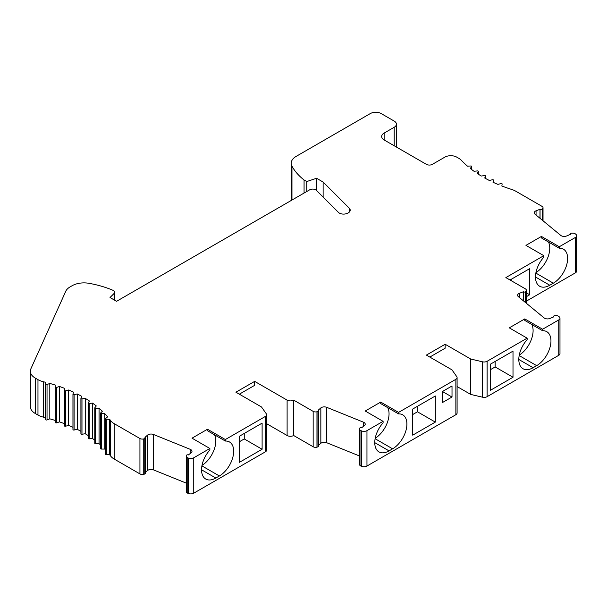 <?xml version="1.0" encoding="UTF-8"?>
<svg xmlns="http://www.w3.org/2000/svg" width="607" height="607" viewBox="0 0 607 607"><rect width="100%" height="100%" fill="white"/><g stroke="black" fill="none" stroke-linecap="round" stroke-linejoin="round"><path stroke-width="0.91" d="M384.132 133.077L384.132 139.951A8.415 4.864 180 0 1 381.666 136.514A8.415 4.864 180 0 1 384.132 133.077L394.201 127.273A7.58 4.37 0 0 0 396.417 124.177A7.58 4.37 0 0 0 394.201 121.081L381.128 113.539A7.58 4.37 0 0 0 370.414 113.539A8.415 4.864 0 0 0 369.845 113.835L296.148 156.386A16.837 9.72 0 0 0 291.216 163.26A16.837 9.72 0 0 0 291.959 166.106A79.972 46.17 0 0 0 304.069 179.991L306.763 181.546L306.763 191.501M323.121 197.078L323.121 182.054L316.573 178.268L306.763 181.546M323.121 182.054L349.298 208.231L349.298 212.116M55.29 420.476A126.271 72.901 0 0 0 49.804 418.83L47.035 419.945A0.842 0.486 180 0 1 45.715 419.589L45.419 417.654A126.271 72.901 0 0 0 43.332 417.13A16.837 9.72 0 0 1 37.968 415.044L37.968 379.648L35.282 378.093A16.837 9.72 180 0 1 30.35 371.226A16.837 9.72 180 0 1 30.889 368.775L65.746 291.299A16.837 9.72 0 0 1 70.139 286.868L72.112 285.73A16.837 9.72 180 0 1 88.948 283.31A79.972 46.17 180 0 1 112.993 290.305L113.403 290.541A4.211 2.428 180 0 1 114.632 292.263A4.211 2.428 180 0 1 114.07 293.477L110.019 297.521L116.567 301.307L309.722 189.794A4.211 2.428 0 0 1 315.67 189.794A4.211 2.428 0 0 1 316.338 190.295L338.448 212.404A5.895 3.399 0 0 0 339.389 213.11A5.895 3.399 0 0 0 346.658 213.596A6.738 3.885 0 0 0 350.201 210.174A6.738 3.885 0 0 0 349.298 208.231M37.968 379.648A16.837 9.72 0 0 0 43.332 381.735A126.271 72.901 0 0 1 45.419 382.251L45.715 419.589M94.859 443.118A0.842 0.486 0 0 0 94.783 443.322L94.783 407.927A0.842 0.486 0 0 1 94.859 407.722L96.285 405.954A126.271 72.901 0 0 0 92.522 403.116L89.199 403.458A0.842 0.486 180 0 1 88.258 402.813L89.411 400.984A126.271 72.901 0 0 0 85.238 398.351L81.975 398.852A0.842 0.486 180 0 1 80.943 398.26L81.816 396.379A126.271 72.901 0 0 0 77.256 393.966L74.084 394.626A0.842 0.486 180 0 1 72.969 394.087L73.553 392.168A126.271 72.901 0 0 0 68.652 389.998L65.586 390.817A0.842 0.486 180 0 1 64.395 390.339L64.691 388.397A126.271 72.901 0 0 0 59.471 386.477L56.55 387.448A0.842 0.486 180 0 1 55.29 387.031L55.29 385.081A126.271 72.901 0 0 0 49.804 383.434L47.035 384.55A0.842 0.486 180 0 1 45.715 384.193M94.783 407.927A0.842 0.486 0 0 0 95.694 408.405L99.062 408.238A126.271 72.901 0 0 1 102.386 411.25L100.694 412.935A0.842 0.486 180 0 0 100.58 413.177L100.58 448.581A0.842 0.486 180 0 0 101.422 449.066L104.799 449.066L104.799 413.663L101.422 413.663A0.842 0.486 180 0 1 100.58 413.177M109.7 419.361L109.7 454.764A126.271 72.901 0 0 1 110.603 455.971L110.603 420.568A126.271 72.901 0 0 0 109.7 419.361L106.331 419.194A0.842 0.486 180 0 1 105.717 418.428L107.651 416.834A126.271 72.901 0 0 0 104.799 413.663M110.603 420.568A16.837 9.72 0 0 0 114.207 423.663L139.936 438.52L139.936 473.915L114.207 459.067L114.207 423.663M143.745 438.907L143.745 474.302L144.762 474.029L144.762 438.633L143.745 438.907A3.369 1.942 180 0 1 139.936 438.52M144.762 438.633A1.26 0.728 0 0 0 145.49 437.973A1.26 0.728 0 0 0 145.119 437.457A1.26 0.728 0 0 0 144.952 437.374L147.615 435.067A4.211 2.428 0 0 1 153.48 434.475L190.203 449.317A4.211 2.428 0 0 1 190.765 449.59A4.211 2.428 0 0 1 191.994 451.312A4.211 2.428 0 0 1 191.235 452.701L188.398 454.939A1.26 0.728 180 0 0 186.41 455.47L186.326 456.054A3.369 1.942 0 0 0 186.311 456.229A3.369 1.942 0 0 0 187.297 457.602A3.369 1.942 0 0 0 187.745 457.822L188.352 458.065A4.211 2.428 0 0 0 193.747 457.792L209.87 448.482L192.017 438.171L207.495 429.232L225.349 439.544L265.38 416.432A4.211 2.428 0 0 0 266.617 414.718A4.211 2.428 0 0 0 266.306 413.799L261.511 406.986L235.918 392.205L254.667 381.378L287.111 400.112L287.111 435.507A4.628 2.671 180 0 0 293.659 435.507L313.159 446.767A3.369 1.942 180 0 0 316.96 447.154L317.985 446.881A1.26 0.728 0 0 0 318.713 446.221L318.713 410.825A1.26 0.728 0 0 0 318.341 410.309A1.26 0.728 0 0 0 318.174 410.226L320.837 407.919A4.211 2.428 0 0 1 326.703 407.32L363.418 422.168A4.211 2.428 0 0 1 363.98 422.442A4.211 2.428 0 0 1 365.217 424.156A4.211 2.428 0 0 1 364.45 425.553L361.613 427.783A1.26 0.728 180 0 0 359.632 428.322L359.541 428.906A3.369 1.942 0 0 0 359.534 429.081A3.369 1.942 0 0 0 360.52 430.454A3.369 1.942 0 0 0 360.968 430.667L361.575 430.917A4.211 2.428 0 0 0 366.962 430.644L383.093 421.334L365.232 411.022L380.71 402.084L398.571 412.396L455.865 379.314A4.211 2.428 0 0 0 457.094 377.6A4.211 2.428 0 0 0 456.79 376.689L451.995 369.868L426.395 355.087L445.151 344.26L470.744 359.041L482.557 361.81L482.557 397.206A4.211 2.428 180 0 0 487.118 396.674L558.751 355.315A4.211 2.428 0 0 0 559.98 353.6L559.98 318.197A4.211 2.428 0 0 0 559.222 316.801L558.797 316.452A3.369 1.942 0 0 0 558.417 316.194A3.369 1.942 0 0 0 555.746 315.632L554.73 315.686A1.26 0.728 0 0 0 553.576 316.406A1.26 0.728 0 0 0 553.804 316.831L549.934 318.47A4.211 2.428 0 0 1 544.813 318.341A4.211 2.428 0 0 1 544.069 317.871L518.363 296.671A4.211 2.428 180 0 1 517.596 295.275A4.211 2.428 180 0 1 519.395 293.287L523.386 291.747A1.26 0.728 180 0 0 523.606 291.884A1.26 0.728 180 0 0 525.563 291.633L525.563 302.612M317.985 446.881L317.985 411.485L316.96 411.758A3.369 1.942 180 0 1 313.159 411.371L293.659 400.112A4.628 2.671 180 0 1 287.111 400.112M317.985 411.485A1.26 0.728 0 0 0 318.713 410.825M524.767 318.918L524.767 320.42L542.62 330.732L542.62 329.229L524.767 318.918L509.288 327.856L527.142 338.167L487.118 361.279A4.211 2.428 180 0 1 482.557 361.81M542.62 329.229L558.751 319.919A4.211 2.428 0 0 0 559.98 318.197M526.041 302.999L526.041 291.049L525.563 291.633M526.041 291.049A3.369 1.942 0 0 0 526.352 290.229A3.369 1.942 0 0 0 525.366 288.849L505.866 277.589L543.811 255.684L543.811 257.186A20.206 11.662 120 0 0 535.48 276.989A20.206 11.662 120 0 0 539.661 286.238A20.206 11.662 120 0 0 549.767 285.237L553.334 283.181A20.206 11.662 -60 0 0 567.621 258.43A20.206 11.662 -60 0 0 563.44 249.181A20.206 11.662 -60 0 0 559.29 248.248L559.29 246.745L541.429 236.434L525.958 245.372L543.811 255.684M559.29 246.745L575.421 237.436A4.211 2.428 0 0 0 576.65 235.721A4.211 2.428 0 0 0 575.891 234.325L575.466 233.976A3.369 1.942 0 0 0 575.087 233.71A3.369 1.942 0 0 0 572.409 233.149L571.392 233.202A1.26 0.728 0 0 0 570.239 233.93A1.26 0.728 0 0 0 570.474 234.348L566.597 235.986A4.211 2.428 0 0 1 561.209 235.713A4.211 2.428 0 0 1 560.739 235.387L535.025 214.188A4.211 2.428 0 0 1 534.266 212.799A4.211 2.428 0 0 1 536.057 210.804L536.057 215.045M384.132 139.951L426.395 164.353A4.211 2.428 0 0 0 432.351 164.353L444.848 157.137A8.415 4.864 0 0 1 456.752 157.137L458.558 158.177A16.837 9.72 0 0 1 461.434 160.392A126.271 72.901 0 0 0 467.489 166.151L470.85 165.984A0.842 0.486 180 0 1 471.685 166.675L470.258 168.435A126.271 72.901 0 0 0 474.021 171.273L477.345 170.931A0.842 0.486 180 0 1 478.286 171.576L477.132 173.412A126.271 72.901 0 0 0 481.305 176.045L484.568 175.537A0.842 0.486 180 0 1 485.6 176.136L484.727 178.018A126.271 72.901 0 0 0 489.288 180.431L492.459 179.763A0.842 0.486 180 0 1 493.574 180.302L492.99 182.221A126.271 72.901 0 0 0 497.899 184.391L500.957 183.572A0.842 0.486 180 0 1 502.148 184.058L501.852 185.992A126.271 72.901 0 0 0 511.83 189.49A16.837 9.72 0 0 1 515.669 191.152L542.036 206.372A3.369 1.942 180 0 1 543.022 207.746A3.369 1.942 180 0 1 542.704 208.565L542.233 209.157A1.26 0.728 180 0 1 540.276 209.407A1.26 0.728 180 0 1 540.048 209.263L536.057 210.804M214.529 434.794A20.206 11.662 -60 0 1 215.826 440.917A20.206 11.662 -60 0 1 201.994 465.394M225.349 439.544L225.349 441.046L207.495 430.735L207.495 429.232M387.744 407.646A20.206 11.662 -60 0 1 389.049 413.769A20.206 11.662 -60 0 1 375.217 438.246M398.571 412.396L398.571 413.898L380.71 403.587L380.71 402.084M64.395 423.678A126.271 72.901 0 0 0 59.471 421.873L56.55 422.851A0.842 0.486 180 0 1 55.29 422.426L55.29 387.031M59.471 421.873L59.471 386.477M442.457 391.507L452.01 385.991L452.01 397.024L442.457 402.54L442.457 391.507L452.01 397.024M244.249 433.444L244.249 438.944L239.484 441.691M262.11 449.256L262.11 423.132L239.484 436.198L239.484 462.314L262.11 449.256L244.249 438.944M239.34 394.178L254.667 385.331L254.667 381.378M293.659 400.112L293.659 435.507M359.541 464.309A3.369 1.942 0 0 0 359.534 464.476A3.369 1.942 0 0 0 360.52 465.85A3.369 1.942 0 0 0 360.968 466.07L360.968 430.667M361.575 430.917L361.575 466.313L360.968 466.07M417.472 406.295L417.472 411.796L412.707 414.543M359.534 455.994L326.703 442.723A4.211 2.428 0 0 0 320.837 443.315L320.837 407.919M539.987 209.218L539.987 218.285M109.7 454.764L106.331 454.59A0.842 0.486 180 0 1 105.565 454.104L105.565 418.709M100.58 444.977A126.271 72.901 0 0 0 99.062 443.634L95.694 443.808L95.694 408.405M99.062 443.634L99.062 408.238M291.216 163.26L291.216 198.656A16.837 9.72 0 0 0 291.466 200.325M188.352 458.065L188.352 493.461A4.211 2.428 0 0 0 193.747 493.188L265.38 451.836A4.211 2.428 0 0 0 266.617 450.113L266.617 414.718M398.571 413.898A20.206 11.662 -60 0 1 402.722 414.831A20.206 11.662 -60 0 1 406.902 424.081A20.206 11.662 -60 0 1 392.615 448.823L375.126 438.724M383.093 421.334L383.093 422.829A20.206 11.662 120 0 0 374.762 442.64A20.206 11.662 120 0 0 378.943 451.889A20.206 11.662 120 0 0 389.049 450.887L392.615 448.823M94.783 443.322A0.842 0.486 0 0 0 95.694 443.808M143.745 474.302A3.369 1.942 180 0 1 139.936 473.915M361.575 466.313A4.211 2.428 0 0 0 366.962 466.039L455.865 414.718A4.211 2.428 0 0 0 457.094 412.995L457.094 377.6M225.349 441.046A20.206 11.662 -60 0 1 229.499 441.979A20.206 11.662 -60 0 1 233.68 451.229A20.206 11.662 -60 0 1 219.4 475.971L215.826 478.035A20.206 11.662 120 0 1 205.727 479.037A20.206 11.662 120 0 1 201.539 469.788L215.826 478.035M527.142 338.167L527.142 339.662A20.206 11.662 120 0 0 518.81 359.473A20.206 11.662 120 0 0 522.999 368.722A20.206 11.662 120 0 0 533.098 367.721L536.671 365.657A20.206 11.662 -60 0 0 550.959 340.914A20.206 11.662 -60 0 0 546.77 331.665A20.206 11.662 -60 0 0 542.62 330.732M49.804 418.83L49.804 383.434M80.913 431.281A126.271 72.901 0 0 0 77.256 429.361L74.084 430.029A0.842 0.486 180 0 1 72.969 429.49L72.969 394.254M77.256 429.361L77.256 393.966M94.783 440.181A126.271 72.901 0 0 0 92.522 438.52L92.522 403.116M45.419 417.654L45.419 382.251M72.954 427.29A126.271 72.901 0 0 0 68.652 425.393L65.586 426.22A0.842 0.486 180 0 1 64.395 425.735L64.395 390.422M510.032 279.994L529.676 268.658L529.676 294.774L526.352 296.694M529.676 294.774L526.352 292.855M209.87 448.482L209.87 449.984A20.206 11.662 120 0 0 201.539 469.788M513.006 377.258L490.388 390.316L490.388 364.2L513.006 351.134L513.006 377.258L495.153 366.947L495.153 361.446M186.311 483.142L153.48 469.871A4.211 2.428 0 0 0 147.615 470.471L147.615 435.067M523.325 300.761L523.325 291.694M68.652 425.393L68.652 389.998M548.462 241.996A20.206 11.662 -60 0 1 549.767 248.126A20.206 11.662 -60 0 1 535.935 272.596M105.565 449.878A126.271 72.901 0 0 0 104.799 449.066M88.212 435.591A126.271 72.901 0 0 0 85.238 433.747L81.975 434.248A0.842 0.486 180 0 1 80.943 433.656L80.943 398.511M85.238 433.747L85.238 398.351M526.352 301.163L575.421 272.831A4.211 2.428 0 0 0 576.65 271.117L576.65 235.721M37.968 415.044L35.282 413.496A16.837 9.72 180 0 1 30.35 406.622L30.35 371.226M412.707 435.166L435.325 422.108L435.325 395.984L412.707 409.042L412.707 435.166M417.472 411.796L435.325 422.108M316.573 190.53L316.573 178.268M266.617 423.678L287.111 435.507M304.069 193.049L304.069 179.991M457.094 386.56L470.744 394.436L482.557 397.206M318.713 445.075L320.837 443.315M188.352 493.461L187.745 493.218L187.745 457.822M186.326 491.458A3.369 1.942 0 0 0 186.311 491.624A3.369 1.942 0 0 0 187.297 492.998A3.369 1.942 0 0 0 187.745 493.218M145.49 472.223L147.615 470.471M144.762 474.029A1.26 0.728 0 0 0 145.49 473.369L145.49 437.973M110.603 455.971A16.837 9.72 0 0 0 114.207 459.059A16.837 9.72 0 0 0 114.207 459.067M92.522 438.52L89.199 438.853A0.842 0.486 180 0 1 88.258 438.208M531.8 324.479A20.206 11.662 -60 0 1 533.098 330.603A20.206 11.662 -60 0 1 519.266 355.08M470.744 359.041L470.744 394.436M445.151 344.26L445.151 348.213L429.824 357.068M495.153 366.947L490.388 369.693M511.815 278.97L511.815 281.026M541.429 236.434L541.429 237.936L559.29 248.248M394.201 145.763L394.201 127.273M56.55 387.448L56.55 422.851M540.048 209.263L540.048 218.33M478.286 171.576L478.286 174.163M326.703 442.723L326.703 407.32M363.418 426.402L363.418 422.168M106.331 419.194L106.331 454.59M316.96 411.758L316.96 447.154M291.959 200.044L291.959 166.106M193.747 457.792L193.747 493.188M374.762 442.64L389.049 450.887M313.159 411.371L313.159 446.767M366.962 466.039L366.962 430.644M265.38 451.836L265.38 416.432M219.4 475.971L201.903 465.873M43.332 417.13L43.332 381.735M533.098 367.721L518.81 359.473M47.035 384.55L47.035 419.945M74.084 394.626L74.084 430.029M485.6 176.136L485.6 178.496M65.586 390.817L65.586 426.22M542.233 209.157L542.233 220.129M542.704 208.565L542.704 220.523M519.395 297.521L519.395 293.287M519.175 355.558L536.671 365.657M153.48 469.871L153.48 434.475M190.203 453.558L190.203 449.317M101.422 413.663L101.422 449.066M535.844 273.074L553.334 283.181M487.118 361.279L487.118 396.674M558.751 355.315L558.751 319.919M455.865 414.718L455.865 379.314M523.386 300.814L523.386 291.747M81.975 398.852L81.975 434.248M575.421 237.436L575.421 272.831M35.282 378.093L35.282 413.496M493.574 180.302L493.574 182.495M471.685 166.675L471.685 169.543M114.07 293.477L114.07 299.866M89.199 403.458L89.199 438.853M549.767 285.237L535.48 276.989M396.417 147.046L396.417 124.177M485.63 176.007L485.63 178.511M543.022 207.746L543.022 220.781M526.352 303.257L526.352 290.229M114.632 292.263L114.632 300.192M72.954 394.171L72.954 429.574M88.212 402.98L88.212 438.375M553.576 316.991L553.576 316.406M570.239 234.514L570.239 233.93M359.534 464.476L359.534 429.081M471.76 166.47L471.76 169.603M493.59 180.218L493.59 182.502M186.311 491.624L186.311 456.229M478.339 171.409L478.339 174.194M80.913 398.382L80.913 433.785M64.395 390.377L64.395 425.78"/></g></svg>
